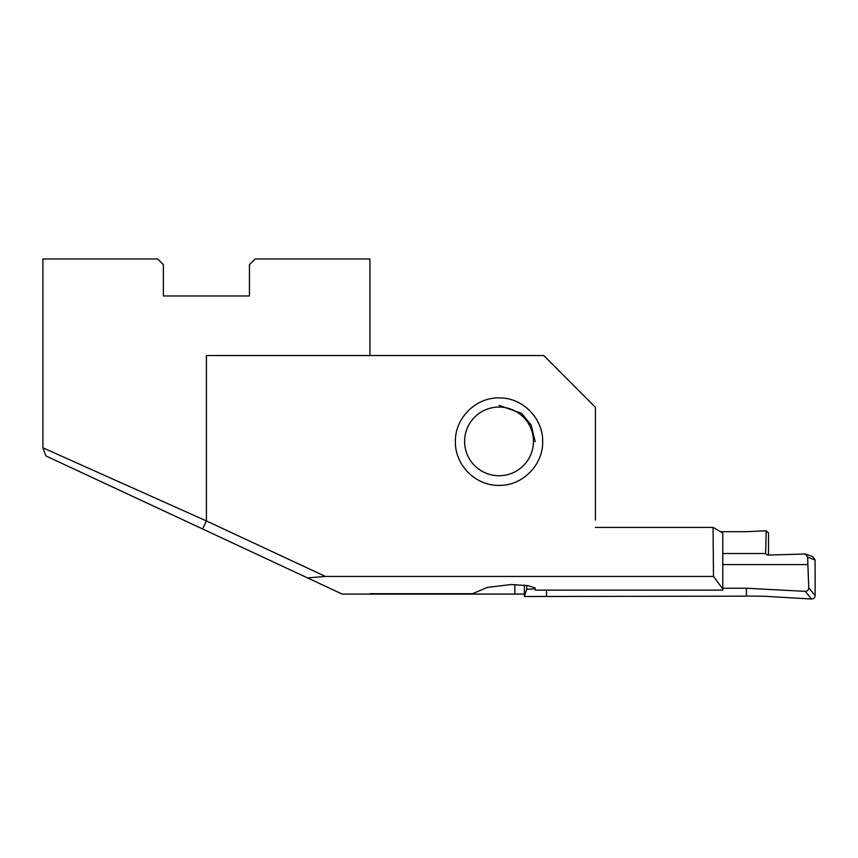 <?xml version="1.0" encoding="UTF-8"?>
<svg xmlns="http://www.w3.org/2000/svg" width="858" height="858" viewBox="0 0 858 858"><rect width="100%" height="100%" fill="white"/><g stroke="black" fill="none" stroke-linecap="round" stroke-linejoin="round"><path stroke-width="1.29" d="M481.81 471.128A34.427 34.341 -0 0 0 528.839 458.558A34.427 34.341 -0 0 0 516.237 411.647A34.427 34.341 -0 0 0 469.208 424.217A34.427 34.341 -0 0 0 481.81 471.128M765.701 553.507L767.47 555.072L765.701 553.507L722.693 553.507M722.779 588.245L746.439 588.245L746.374 596.042L745.012 596.171L524.377 596.492L526.737 589.285L535.188 588.835M746.374 596.042L764.414 596.256L811.454 599.023L805.297 591.355C807.464 591.216 808.611 590.004 808.74 587.719L807.614 557.217L805.362 554L767.47 555.072M807.614 564.607L722.693 564.607M768.532 555.029L768.532 532.99L766.173 530.748L765.69 553.356M766.173 530.748L746.439 531.713L720.645 531.713M546.492 590.132L546.535 596.042M746.439 588.245L805.297 591.355M526.737 589.285L526.812 585.446M524.377 596.492L524.377 585.167M805.362 554L812.826 556.724L815.1 559.942L807.614 557.217M808.74 587.719L815.1 595.634L815.1 559.942M815.1 595.634C814.853 597.779 813.641 598.905 811.454 599.023M369.927 593.693L472.554 593.693L487.43 587.376L511.089 584.545L528.131 585.628L535.188 587.966L535.188 590.132L722.779 590.132L722.779 588.963L713.481 576.437L325.418 576.437L206.413 520.945L202.66 529L45.839 455.877L342.245 594.101L473.359 594.09L473.359 593.543M499.024 397.919C522.329 397.351 543.211 418.286 542.653 441.656C543.211 465.015 522.34 485.95 499.024 485.381C475.707 485.95 454.837 465.025 455.394 441.656C454.837 418.286 475.707 397.351 499.024 397.919M535.167 441.656L531.199 425.128L521.696 413.406L499.024 405.384M255.126 258.977L369.927 258.977L369.927 355.555L206.413 355.555L206.413 520.945L42.9 447.801L42.9 258.977L157.7 258.977L163.385 264.65L163.385 295.978L249.442 295.978L249.442 264.65L255.126 258.977M514.897 584.588L514.897 594.09L473.359 594.09M713.481 576.437L713.062 527.413L722.779 532.925L722.779 588.963M595.409 419.787L595.409 516.452M595.409 520.152L595.409 407.314L543.779 355.555L369.927 355.555M514.897 594.09L524.377 594.09M713.062 527.413L595.409 527.413M307.475 577.884L325.418 576.437M42.9 447.801L45.882 455.855"/></g></svg>
